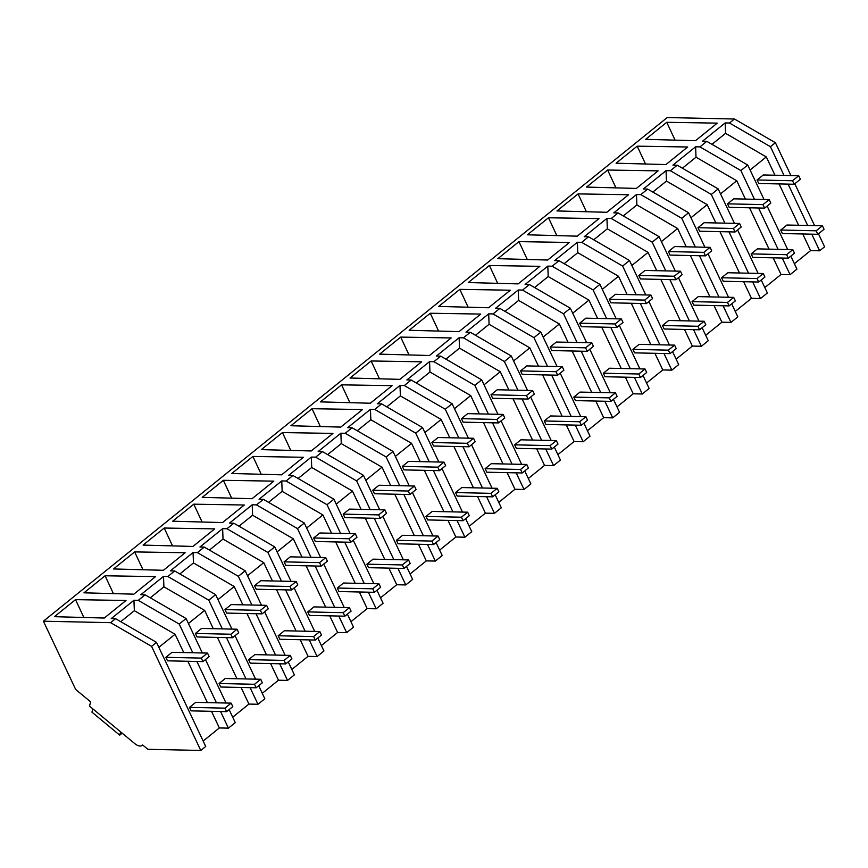 <?xml version="1.0" encoding="UTF-8"?>
<svg xmlns="http://www.w3.org/2000/svg" width="868" height="868" viewBox="0 0 868 868"><rect width="100%" height="100%" fill="white"/><g stroke="black" fill="none" stroke-linecap="round" stroke-linejoin="round"><path stroke-width="1.3" d="M43.4 621.206L110.637 622.671L115.563 618.689L156.511 642.374L205.716 746.469L200.779 750.451L147.853 749.301L142.645 744.983A9.45 5.056 51.1 0 1 142.254 745.362A9.45 5.056 51.1 0 1 134.724 743.583L89.48 706.075L90.673 701.897L75.668 689.452L43.4 621.206L667.221 117.549L734.447 119.014L775.395 142.699L790.932 175.564M794.795 183.745L814.585 225.615M818.459 233.796L824.6 246.794L819.642 250.798L810.593 250.602L794.372 263.698M775.395 142.699L770.437 146.703L784.01 175.412M788.122 184.124L807.674 225.463M811.786 234.165L819.642 250.798M790.802 256.125L796.943 269.123L790.086 274.668L781.037 274.472L764.816 287.558M761.236 279.995L767.377 292.993L760.52 298.527L751.471 298.332L735.25 311.428M731.681 303.865L737.822 316.863L730.965 322.397L721.905 322.202L705.695 335.298M702.114 327.735L708.255 340.733L701.398 346.267L692.349 346.072L676.129 359.168M672.548 351.594L678.7 364.593L671.832 370.137L662.783 369.942L646.562 383.027M642.993 375.464L649.134 388.463L642.277 393.996L633.228 393.801L617.007 406.897M613.426 399.334L619.568 412.333L612.71 417.866L603.661 417.671L587.441 430.767M583.871 423.204L590.012 436.203L583.155 441.736L574.106 441.541L557.885 454.637M554.305 447.063L560.446 460.062L553.589 465.606L544.54 465.411L528.319 478.496M524.749 470.933L530.89 483.932L524.033 489.476L514.974 489.27L498.764 502.366M495.183 494.803L501.324 507.802L494.467 513.335L485.418 513.14L469.197 526.236M465.617 518.673L471.769 531.672L464.901 537.205L455.852 537.01L439.631 550.106M436.061 542.543L442.203 555.531L435.345 561.075L426.296 560.88L410.076 573.965M406.495 566.403L412.647 579.401L405.779 584.945L396.73 584.739L380.51 597.835M376.94 590.273L383.081 603.271L376.224 608.804L367.175 608.609L350.954 621.705M347.374 614.143L353.515 627.141L346.657 632.674L337.609 632.479L321.388 645.575M317.818 638.013L323.959 651L317.102 656.544L308.053 656.349L291.832 669.445M288.252 661.872L294.393 674.87L287.536 680.414L278.487 680.208L262.266 693.304M258.697 685.742L264.838 698.74L257.98 704.274L248.921 704.078L232.711 717.174M229.13 709.612L235.271 722.61L228.414 728.144L219.365 727.948L203.145 741.044M115.563 618.689L111.245 618.591L133.943 600.265L134.345 610.692L175.076 634.258L183.734 652.562M138.262 600.363L179.209 624.049L186.067 618.515L145.119 594.819L138.262 600.363L133.943 600.265M145.119 594.819L140.8 594.732L163.509 576.395L163.9 586.822L204.642 610.388L213.289 628.692M231.919 629.105L215.633 594.645L174.685 570.96L167.828 576.493L163.509 576.395M174.685 570.96L170.367 570.862L193.065 552.536L193.466 562.952L234.197 586.518L242.856 604.833M261.485 605.235L245.188 570.775L204.251 547.09L197.383 552.623L193.065 552.536M204.251 547.09L199.933 546.992L222.631 528.666L223.033 539.082L263.763 562.648L272.411 580.963M291.04 581.365L274.755 546.905L233.807 523.22L226.949 528.764L222.631 528.666M233.807 523.22L229.488 523.122L252.197 504.796L252.588 515.223L293.319 538.789L301.977 557.093M320.607 557.506L304.31 523.046L263.373 499.35L256.505 504.894L252.197 504.796M263.373 499.35L259.055 499.263L281.753 480.926L282.154 491.353L322.885 514.919L331.543 533.223M350.162 533.636L333.876 499.176L292.928 475.49L286.071 481.024L281.753 480.926M292.928 475.49L288.61 475.393L311.319 457.067L311.71 467.483L352.441 491.049L361.099 509.364M379.728 509.766L363.442 475.306L322.495 451.62L315.637 457.154L311.319 457.067M322.495 451.62L318.176 451.523L340.874 433.197L341.276 443.613L382.007 467.179L390.665 485.494M409.284 485.896L392.998 451.436L352.05 427.75L345.193 433.295L340.874 433.197M352.05 427.75L347.732 427.653L370.441 409.327L370.831 419.754L411.573 443.32L420.221 461.624M438.85 462.036L422.564 427.577L381.616 403.88L374.759 409.425L370.441 409.327M381.616 403.88L377.298 403.794L399.996 385.457L400.398 395.884L441.128 419.45L449.787 437.754M468.416 438.166L452.119 403.707L411.172 380.021L404.314 385.555L399.996 385.457M411.172 380.021L406.864 379.924L429.562 361.598L429.953 372.014L470.695 395.58L479.342 413.895M497.972 414.296L481.686 379.837L440.738 356.151L433.881 361.685L429.562 361.598M440.738 356.151L436.42 356.054L459.118 337.728L459.519 348.144L500.25 371.71L508.908 390.025M527.538 390.426L511.241 355.967L470.304 332.281L463.436 337.826L459.118 337.728M470.304 332.281L465.986 332.184L488.684 313.858L489.085 324.285L529.816 347.851L538.464 366.155M557.093 366.567L540.807 332.108L499.859 308.411L493.002 313.956L488.684 313.858M499.859 308.411L495.541 308.324L518.25 289.988L518.641 300.415L559.372 323.981L568.03 342.285M586.659 342.697L570.363 308.238L529.426 284.552L522.558 290.086L518.25 289.988M529.426 284.552L525.107 284.454L547.806 266.129L548.207 276.545L588.938 300.111L597.596 318.426M616.215 318.827L599.929 284.368L558.981 260.682L552.124 266.216L547.806 266.129M558.981 260.682L554.663 260.584L577.372 242.259L577.762 252.675L618.493 276.241L627.152 294.556M645.781 294.957L629.495 260.498L588.547 236.812L581.69 242.356L577.372 242.259M588.547 236.812L584.229 236.714L606.927 218.389L607.329 228.816L648.06 252.382L656.718 270.686M675.337 271.098L659.051 236.638L618.103 212.942L611.246 218.486L606.927 218.389M618.103 212.942L613.784 212.855L636.494 194.519L636.884 204.946L677.626 228.512L686.273 246.816M704.903 247.228L688.617 212.768L647.669 189.083L640.812 194.616L636.494 194.519M647.669 189.083L643.351 188.985L666.049 170.66L666.45 181.076L707.181 204.642L715.84 222.957M734.469 223.358L718.172 188.898L677.224 165.213L670.367 170.746L666.049 170.66M677.224 165.213L672.917 165.115L695.615 146.79L696.006 157.206L736.748 180.772L745.395 199.087M764.024 199.488L747.739 165.028L706.791 141.343L699.933 146.887L695.615 146.79M706.791 141.343L702.472 141.245L725.171 122.92L725.572 133.346L766.303 156.913L774.961 175.217M734.447 119.014L729.489 123.017L725.171 122.92M666.754 122.301L645.651 139.336L695.496 140.692L717.25 123.137L666.754 122.301L675.076 140.139M637.199 146.16L687.684 146.996L665.94 164.562L616.085 163.206L637.199 146.16L645.51 164.009M578.077 193.9L628.562 194.736L606.819 212.291L556.963 210.946L578.077 193.9L586.388 211.738M607.633 170.03L586.529 187.076L636.374 188.421L658.118 170.866L607.633 170.03L615.955 187.868M430.268 313.239L480.753 314.075L459.009 331.63L409.154 330.274L430.268 313.239L438.579 331.077M548.511 217.77L598.996 218.606L577.253 236.161L527.397 234.805L548.511 217.77L556.822 235.608M459.823 289.369L438.72 306.415L488.565 307.76L510.319 290.205L459.823 289.369L468.145 307.207M489.389 265.499L539.874 266.335L518.131 283.89L468.275 282.545L489.389 265.499L497.7 283.337M518.945 241.629L497.841 258.675L547.686 260.031L569.441 242.465L518.945 241.629L527.267 259.478M193.77 504.178L172.667 521.212L222.512 522.569L244.266 505.013L193.77 504.178L202.092 522.015M371.146 360.969L350.032 378.014L399.888 379.359L421.631 361.804L371.146 360.969L379.457 378.806M223.336 480.308L202.222 497.353L252.078 498.699L273.821 481.143L223.336 480.308L231.647 498.145M312.024 408.709L362.509 409.544L340.766 427.099L290.91 425.743L312.024 408.709L320.335 426.546M400.701 337.099L451.197 337.934L429.443 355.5L379.598 354.144L400.701 337.099L409.023 354.947M341.58 384.839L392.065 385.674L370.321 403.229L320.476 401.884L341.58 384.839L349.902 402.676M252.892 456.438L303.388 457.273L281.633 474.829L231.789 473.483L252.892 456.438L261.214 474.275M134.648 551.907L113.545 568.952L163.39 570.298L185.144 552.742L134.648 551.907L142.97 569.744M282.458 432.568L332.943 433.403L311.2 450.969L261.344 449.613L282.458 432.568L290.769 450.416M164.215 528.037L143.101 545.082L192.956 546.439L214.7 528.872L164.215 528.037L172.526 545.885M105.093 575.777L155.578 576.612L133.835 594.168L83.979 592.822L105.093 575.777L113.404 593.614M75.527 599.647L126.012 600.482L104.268 618.038L54.424 616.681L75.527 599.647L83.849 617.484M770.437 146.703L729.489 123.017M779.073 183.918L798.614 225.268M802.737 233.969L810.593 250.602M767.138 206.085L787.688 249.539M747.739 165.028L740.881 170.573L754.455 199.282M758.567 207.984L778.108 249.333M782.22 258.035L790.086 274.668M750.082 170.009L766.303 156.913M711.955 144.338L725.572 133.346M740.881 170.573L699.933 146.887M187.846 661.264L207.387 702.613M211.499 711.315L219.365 727.948M179.209 624.049L192.783 652.758M196.895 661.47L216.436 702.809M220.559 711.521L228.414 728.144M120.728 621.683L134.345 610.692M158.855 647.354L175.076 634.258M186.067 618.515L202.352 652.975M205.466 659.561L226.016 703.026M110.637 622.671L151.574 646.356L200.779 750.451M156.511 642.374L151.574 646.356M749.518 207.788L769.059 249.138M773.171 257.839L781.037 274.472M682.4 168.197L696.006 157.206M720.527 193.868L736.748 180.772M737.583 229.944L758.122 273.409M718.172 188.898L711.315 194.443L670.367 170.746M711.315 194.443L724.889 223.152M729.001 231.854L748.541 273.203M752.664 281.905L760.52 298.527M719.952 231.658L739.493 273.008M743.616 281.709L751.471 298.332M652.834 192.067L666.45 181.076M690.961 217.738L707.181 204.642M708.017 253.814L728.556 297.279M688.617 212.768L681.749 218.302L640.812 194.616M681.749 218.302L695.322 247.022M699.445 255.724L718.986 297.073M723.098 305.775L730.965 322.397M690.385 255.528L709.937 296.867M714.049 305.579L721.905 322.202M623.278 215.937L636.884 204.946M661.405 241.608L677.626 228.512M678.45 277.684L699 321.149M659.051 236.638L652.193 242.172L611.246 218.486M652.193 242.172L665.767 270.881M669.879 279.594L689.42 320.932M693.543 329.645L701.398 346.267M660.83 279.387L680.371 320.737M684.483 329.439L692.349 346.072M593.712 239.807L607.329 228.816M631.839 265.478L648.06 252.382M648.895 301.554L669.434 345.008M629.495 260.498L622.627 266.042L581.69 242.356M622.627 266.042L636.201 294.751M640.313 303.453L659.864 344.802M663.977 353.504L671.832 370.137M631.264 303.257L650.816 344.607M654.928 353.309L662.783 369.942M564.157 263.666L577.762 252.675M602.284 289.337L618.493 276.241M619.329 325.413L639.879 368.878M599.929 284.368L593.072 289.912L552.124 266.216M593.072 289.912L606.645 318.621M610.757 327.323L630.298 368.672M634.41 377.374L642.277 393.996M601.708 327.127L621.249 368.477M625.361 377.179L633.228 393.801M534.59 287.536L548.207 276.545M572.717 313.207L588.938 300.111M589.773 349.283L610.312 392.748M570.363 308.238L563.506 313.771L522.558 290.086M563.506 313.771L577.079 342.491M581.191 351.193L600.743 392.542M604.855 401.244L612.71 417.866M572.142 350.998L591.694 392.336M595.806 401.049L603.661 417.671M505.024 311.406L518.641 300.415M543.151 337.077L559.372 323.981M560.207 373.153L580.757 416.618M540.807 332.108L533.95 337.641L493.002 313.956M533.95 337.641L547.524 366.35M551.636 375.063L571.177 416.401M575.289 425.114L583.155 441.736M542.587 374.857L562.128 416.206M566.24 424.908L574.106 441.541M475.469 335.276L489.085 324.285M513.596 360.947L529.816 347.851M530.652 397.023L551.191 440.477M511.241 355.967L504.384 361.511L463.436 337.826M504.384 361.511L517.957 390.22M522.069 398.922L541.621 440.271M545.733 448.973L553.589 465.606M513.021 398.727L532.561 440.076M536.684 448.778L544.54 465.411M445.902 359.135L459.519 348.144M484.029 384.806L500.25 371.71M501.086 420.882L521.635 464.347M481.686 379.837L474.829 385.381L433.881 361.685M474.829 385.381L488.391 414.09M492.514 422.792L512.055 464.141M516.167 472.843L524.033 489.476M483.465 422.597L503.006 463.946M507.118 472.648L514.974 489.27M416.347 383.005L429.953 372.014M454.474 408.676L470.695 395.58M471.53 444.752L492.069 488.217M452.119 403.707L445.262 409.24L404.314 385.555M445.262 409.24L458.836 437.96M462.948 446.662L482.489 488.011M486.612 496.713L494.467 513.335M453.899 446.467L473.44 487.805M477.563 496.518L485.418 513.14M386.781 406.875L400.398 395.884M424.908 432.546L441.128 419.45M441.964 468.622L462.503 512.087M422.564 427.577L415.696 433.11L374.759 409.425M415.696 433.11L429.269 461.819M433.392 470.532L452.933 511.87M457.045 520.583L464.901 537.205M424.333 470.326L443.884 511.675M447.996 520.377L455.852 537.01M357.225 430.745L370.831 419.754M395.352 456.416L411.573 443.32M412.398 492.492L432.948 535.947M392.998 451.436L386.141 456.98L345.193 433.295M386.141 456.98L399.714 485.689M403.826 494.391L423.367 535.74M427.49 544.442L435.345 561.075M394.777 494.196L414.318 535.545M418.43 544.247L426.296 560.88M327.659 454.604L341.276 443.613M365.786 480.275L382.007 467.179M382.842 516.351L403.381 559.817M363.442 475.306L356.574 480.85L315.637 457.154M356.574 480.85L370.148 509.559M374.26 518.261L393.812 559.61M397.924 568.312L405.779 584.945M365.211 518.066L384.763 559.415M388.875 568.117L396.73 584.739M298.104 478.474L311.71 467.483M336.231 504.145L352.441 491.049M353.276 540.221L373.826 583.687M333.876 499.176L327.019 504.709L286.071 481.024M327.019 504.709L340.592 533.429M344.704 542.131L364.245 583.48M368.358 592.182L376.224 608.804M335.656 541.936L355.196 583.274M359.309 591.987L367.175 608.609M268.537 502.344L282.154 491.353M306.664 528.015L322.885 514.919M323.721 564.091L344.26 607.557M304.31 523.046L297.453 528.579L256.505 504.894M297.453 528.579L311.026 557.289M315.138 566.001L334.69 607.34M338.802 616.052L346.657 632.674M306.089 565.795L325.641 607.144M329.753 615.846L337.609 632.479M238.971 526.214L252.588 515.223M277.098 551.885L293.319 538.789M294.154 587.962L314.704 631.416M274.755 546.905L267.897 552.449L226.949 528.764M267.897 552.449L281.471 581.159M285.583 589.86L305.124 631.21M309.236 639.911L317.102 656.544M276.534 589.665L296.075 631.014M300.187 639.716L308.053 656.349M209.416 550.073L223.033 539.082M247.543 575.744L263.763 562.648M264.599 611.821L285.138 655.286M245.188 570.775L238.331 576.319L197.383 552.623M238.331 576.319L251.904 605.029M256.017 613.73L275.568 655.08M279.68 663.781L287.536 680.414M246.968 613.535L266.509 654.884M270.632 663.586L278.487 680.208M179.85 573.943L193.466 562.952M217.976 599.614L234.197 586.518M235.033 635.691L255.583 679.156M215.633 594.645L208.776 600.179L167.828 576.493M208.776 600.179L222.338 628.899M226.461 637.6L246.002 678.95M250.114 687.651L257.98 704.274M217.412 637.405L236.953 678.743M241.065 687.456L248.921 704.078M150.294 597.813L163.9 586.822M188.421 623.484L204.642 610.388M120.63 731.898L119.708 735.153L91.932 712.14L92.865 708.874M119.708 735.153L122.16 733.167M800.383 179.242L798.723 175.737L792.517 180.75L794.177 184.255L800.383 179.242M798.723 175.737L763.276 174.967L757.07 179.98L758.73 183.484L794.177 184.255M792.517 180.75L757.07 179.98M770.817 203.112L769.167 199.607L762.961 204.62L764.61 208.125L770.817 203.112M769.167 199.607L733.72 198.826L727.514 203.839L729.163 207.343L764.61 208.125M762.961 204.62L727.514 203.839M741.261 226.971L739.601 223.467L733.395 228.479L735.055 231.984L741.261 226.971M739.601 223.467L704.154 222.696L697.948 227.709L699.608 231.213L735.055 231.984M733.395 228.479L697.948 227.709M711.695 250.841L710.046 247.337L703.84 252.349L705.489 255.854L711.695 250.841M710.046 247.337L674.599 246.566L668.393 251.579L670.042 255.083L705.489 255.854M703.84 252.349L668.393 251.579M682.139 274.711L680.479 271.207L674.273 276.219L675.933 279.724L682.139 274.711M680.479 271.207L645.033 270.436L638.826 275.449L640.486 278.954L675.933 279.724M674.273 276.219L638.826 275.449M652.573 298.581L650.924 295.077L644.707 300.089L646.367 303.594L652.573 298.581M650.924 295.077L615.477 294.295L609.26 299.308L610.92 302.813L646.367 303.594M644.707 300.089L609.26 299.308M623.018 322.44L621.358 318.936L615.152 323.948L616.812 327.453L623.018 322.44M621.358 318.936L585.911 318.165L579.705 323.178L581.365 326.683L616.812 327.453M615.152 323.948L579.705 323.178M593.452 346.31L591.792 342.806L585.585 347.818L587.245 351.323L593.452 346.31M591.792 342.806L556.345 342.035L550.138 347.048L551.798 350.553L587.245 351.323M585.585 347.818L550.138 347.048M563.896 370.18L562.236 366.676L556.03 371.688L557.679 375.193L563.896 370.18M562.236 366.676L526.789 365.905L520.583 370.918L522.232 374.423L557.679 375.193M556.03 371.688L520.583 370.918M534.33 394.05L532.67 390.546L526.464 395.558L528.124 399.063L534.33 394.05M532.67 390.546L497.223 389.765L491.017 394.777L492.677 398.282L528.124 399.063M526.464 395.558L491.017 394.777M504.764 417.909L503.114 414.405L496.908 419.418L498.558 422.922L504.764 417.909M503.114 414.405L467.668 413.635L461.461 418.647L463.111 422.152L498.558 422.922M496.908 419.418L461.461 418.647M475.208 441.779L473.548 438.275L467.342 443.288L469.002 446.792L475.208 441.779M473.548 438.275L438.101 437.505L431.895 442.517L433.555 446.022L469.002 446.792M467.342 443.288L431.895 442.517M445.642 465.649L443.993 462.145L437.787 467.158L439.436 470.662L445.642 465.649M443.993 462.145L408.546 461.375L402.34 466.387L403.989 469.892L439.436 470.662M437.787 467.158L402.34 466.387M416.087 489.519L414.427 486.015L408.22 491.028L409.88 494.532L416.087 489.519M414.427 486.015L378.98 485.234L372.773 490.246L374.434 493.751L409.88 494.532M408.22 491.028L372.773 490.246M386.52 513.379L384.871 509.874L378.654 514.887L380.314 518.391L386.52 513.379M384.871 509.874L349.424 509.104L343.207 514.116L344.867 517.621L380.314 518.391M378.654 514.887L343.207 514.116M356.965 537.249L355.305 533.744L349.099 538.757L350.759 542.261L356.965 537.249M355.305 533.744L319.858 532.974L313.652 537.986L315.312 541.491L350.759 542.261M349.099 538.757L313.652 537.986M327.399 561.119L325.739 557.614L319.532 562.627L321.193 566.131L327.399 561.119M325.739 557.614L290.292 556.844L284.086 561.856L285.746 565.361L321.193 566.131M319.532 562.627L284.086 561.856M297.832 584.989L296.183 581.484L289.977 586.497L291.626 590.001L297.832 584.989M296.183 581.484L260.736 580.703L254.53 585.716L256.179 589.22L291.626 590.001M289.977 586.497L254.53 585.716M268.277 608.848L266.617 605.343L260.411 610.356L262.071 613.86L268.277 608.848M266.617 605.343L231.17 604.573L224.964 609.586L226.624 613.09L262.071 613.86M260.411 610.356L224.964 609.586M238.711 632.718L237.062 629.213L230.855 634.226L232.505 637.73L238.711 632.718M237.062 629.213L201.615 628.443L195.408 633.456L197.058 636.96L232.505 637.73M230.855 634.226L195.408 633.456M209.155 656.588L207.495 653.083L201.289 658.096L202.949 661.6L209.155 656.588M207.495 653.083L172.048 652.313L165.842 657.326L167.502 660.83L202.949 661.6M201.289 658.096L165.842 657.326M824.047 229.293L822.387 225.788L816.18 230.801L817.83 234.306L824.047 229.293M822.387 225.788L786.94 225.018L780.733 230.031L782.383 233.525L817.83 234.306M816.18 230.801L780.733 230.031M794.48 253.163L792.82 249.658L786.614 254.671L788.274 258.165L794.48 253.163M792.82 249.658L757.373 248.877L751.167 253.89L752.827 257.395L788.274 258.165M786.614 254.671L751.167 253.89M764.914 277.022L763.265 273.518L757.059 278.53L758.708 282.035L764.914 277.022M763.265 273.518L727.818 272.747L721.612 277.76L723.261 281.265L758.708 282.035M757.059 278.53L721.612 277.76M735.359 300.892L733.699 297.388L727.492 302.4L729.153 305.905L735.359 300.892M733.699 297.388L698.252 296.617L692.046 301.63L693.706 305.135L729.153 305.905M727.492 302.4L692.046 301.63M705.793 324.762L704.143 321.258L697.937 326.27L699.586 329.775L705.793 324.762M704.143 321.258L668.696 320.487L662.49 325.5L664.139 328.994L699.586 329.775M697.937 326.27L662.49 325.5M676.237 348.632L674.577 345.128L668.371 350.14L670.031 353.634L676.237 348.632M674.577 345.128L639.13 344.346L632.924 349.359L634.584 352.864L670.031 353.634M668.371 350.14L632.924 349.359M646.671 372.491L645.022 368.987L638.805 373.999L640.465 377.504L646.671 372.491M645.022 368.987L609.575 368.216L603.358 373.229L605.018 376.734L640.465 377.504M638.805 373.999L603.358 373.229M617.115 396.361L615.455 392.857L609.249 397.869L610.909 401.374L617.115 396.361M615.455 392.857L580.008 392.086L573.802 397.099L575.462 400.604L610.909 401.374M609.249 397.869L573.802 397.099M587.549 420.231L585.889 416.727L579.683 421.739L581.343 425.244L587.549 420.231M585.889 416.727L550.442 415.956L544.236 420.969L545.896 424.463L581.343 425.244M579.683 421.739L544.236 420.969M557.983 444.101L556.334 440.597L550.128 445.609L551.777 449.103L557.983 444.101M556.334 440.597L520.887 439.816L514.681 444.828L516.33 448.333L551.777 449.103M550.128 445.609L514.681 444.828M528.428 467.961L526.767 464.456L520.561 469.469L522.221 472.973L528.428 467.961M526.767 464.456L491.321 463.686L485.114 468.698L486.774 472.203L522.221 472.973M520.561 469.469L485.114 468.698M498.861 491.83L497.212 488.326L491.006 493.339L492.655 496.843L498.861 491.83M497.212 488.326L461.765 487.556L455.559 492.568L457.208 496.073L492.655 496.843M491.006 493.339L455.559 492.568M469.306 515.701L467.646 512.196L461.44 517.209L463.1 520.713L469.306 515.701M467.646 512.196L432.199 511.426L425.993 516.438L427.653 519.932L463.1 520.713M461.44 517.209L425.993 516.438M439.74 539.571L438.09 536.066L431.884 541.079L433.533 544.572L439.74 539.571M438.09 536.066L402.644 535.285L396.437 540.297L398.086 543.802L433.533 544.572M431.884 541.079L396.437 540.297M410.184 563.43L408.524 559.925L402.318 564.938L403.978 568.442L410.184 563.43M408.524 559.925L373.077 559.155L366.871 564.167L368.531 567.672L403.978 568.442M402.318 564.938L366.871 564.167M380.618 587.3L378.958 583.795L372.752 588.808L374.412 592.312L380.618 587.3M378.958 583.795L343.511 583.025L337.305 588.037L338.965 591.542L374.412 592.312M372.752 588.808L337.305 588.037M351.063 611.17L349.403 607.665L343.196 612.678L344.846 616.182L351.063 611.17M349.403 607.665L313.956 606.895L307.749 611.907L309.399 615.401L344.846 616.182M343.196 612.678L307.749 611.907M321.496 635.04L319.836 631.535L313.63 636.548L315.29 640.041L321.496 635.04M319.836 631.535L284.389 630.754L278.183 635.767L279.843 639.271L315.29 640.041M313.63 636.548L278.183 635.767M291.93 658.899L290.281 655.394L284.075 660.407L285.724 663.911L291.93 658.899M290.281 655.394L254.834 654.624L248.628 659.637L250.277 663.141L285.724 663.911M284.075 660.407L248.628 659.637M262.375 682.769L260.715 679.264L254.508 684.277L256.168 687.781L262.375 682.769M260.715 679.264L225.268 678.494L219.061 683.507L220.722 687.011L256.168 687.781M254.508 684.277L219.061 683.507M232.808 706.639L231.159 703.134L224.953 708.147L226.602 711.651L232.808 706.639M231.159 703.134L195.712 702.364L189.506 707.377L191.155 710.87L226.602 711.651M224.953 708.147L189.506 707.377"/></g></svg>
